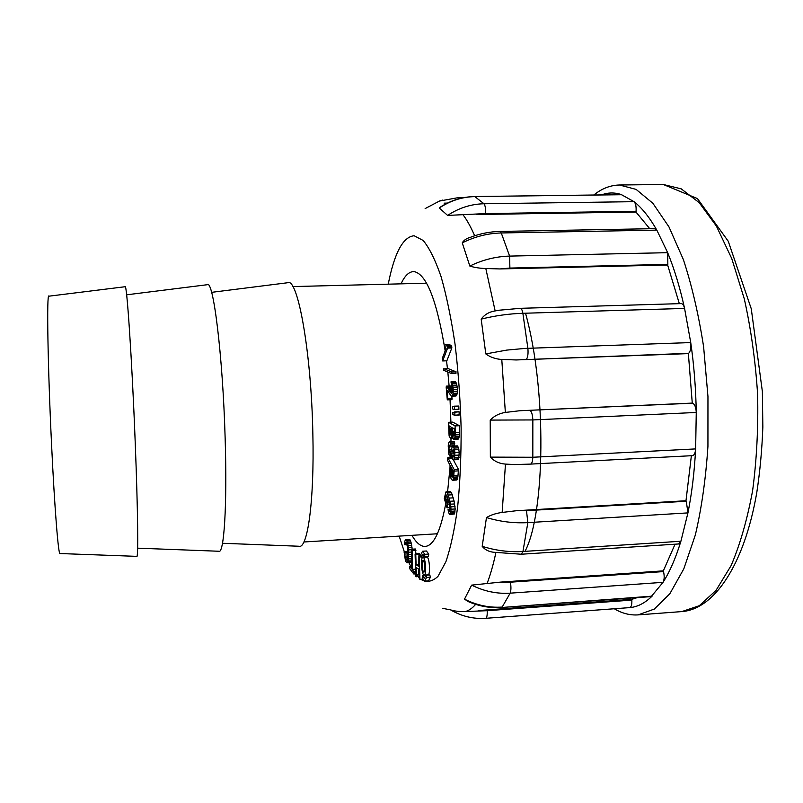 <?xml version="1.0" encoding="UTF-8"?>
<svg xmlns="http://www.w3.org/2000/svg" width="803" height="803" viewBox="0 0 803 803"><rect width="100%" height="100%" fill="white"/><g stroke="black" fill="none" stroke-linecap="round" stroke-linejoin="round"><path stroke-width="1.2" d="M211.611 292.342L287.424 282.766C297.532 276.152 311.383 351.684 312.859 434.052C314.445 501.263 307.499 549.694 298.857 546.241L222.501 543.27M126.633 294.811L207.204 284.724C213.166 278.601 222.792 355.067 225.141 438.117C227.279 505.84 223.997 554.562 218.767 551.249L137.634 548.168M135.205 442.272C137.925 510.527 138.427 559.561 136.751 556.359L60.084 553.538C58.489 556.439 54.664 509.664 51.583 444.862C47.708 365.405 46.604 291.399 48.913 296.187L125.047 286.731C126.693 281.12 131.953 358.539 135.205 442.272M450.302 456.787L451.306 455.552L452.521 450.162L453.434 449.67L454.147 455.02L452.912 457.258L452.842 459.356L453.374 459.868L454.438 459.125L454.95 452.511L453.665 446.789L452.46 446.267L450.102 453.464L448.907 449.379L449.399 445.173L454.418 444.992L454.739 443.678L453.996 441.499L449.78 441.7L448.797 442.533L448.215 445.896L448.847 454.267L450.302 456.787L453.384 456.636M453.334 446.056L453.595 445.033M453.374 459.868L458.172 459.567L458.694 458.904L459.216 452.3L458.463 447.853L457.298 445.856L453.043 446.066M452.852 458.955L452.009 457.439L447.823 457.66L447.612 460.36L450.061 465.499L449.8 473.389L451.115 478.849L452.28 480.274L456.857 479.993L457.871 476.902L458.473 469.424L453.304 459.808M446.99 507.797L447.803 502.427L447.301 501.323L446.93 503.1L446.458 502.748L445.595 497.117L445.896 495.22L446.639 495.07L449.971 506.111L449.66 511.662L448.486 509.514L448.004 509.734L449.268 514.231L454.498 513.93L455.191 508.982L454.086 501.022L451.497 492.751L450.152 491.597L446.006 491.827L444.28 498.342L446.99 507.797L450.132 507.616M412.15 549.182L411.427 543.531L409.942 539.746L405.284 539.807L404.341 543.4L404.752 544.725L407.141 544.585M404.752 544.725L405.676 542.457L406.479 542.788L407.804 548.83L407.783 555.776L406.77 560.203L405.334 557.844L404.08 551.832L405.505 561.076L407.041 562.803L410.714 562.562L411.467 561.377M407.894 551.761L404.08 551.832M423.633 575.46L423.613 574.828M419.598 555.726L419.146 553.297L415.382 553.538L415.091 554.381L415.783 576.363L419.156 576.574M415.924 553.498L415.332 548.981L411.608 549.222L411.447 567.57L411.287 568.273L409.811 566.266L411.447 566.155M401.028 283.84C404.672 275.951 408.767 271.886 413.294 271.635L414.549 271.715C426.784 274.696 436.983 301.085 445.173 350.891M446.528 360.808L447.452 368.577M447.823 372.01L449.118 386.022M450.051 399.743L450.905 422.197M450.995 438.308L450.955 441.64M450.654 453.444L450.483 457.519M449.71 470.648L447.592 491.737M447.422 492.972L447.141 495.039M446.237 500.901C440.998 530.482 433.991 545.659 425.219 546.431C420.682 546.572 416.255 542.878 411.939 535.34M422.519 575.53L424.406 578.13L425.941 575.209L429.816 574.948L430.428 577.227L428.491 580.86L424.626 581.121L422.258 577.859L422.519 575.53L425.921 575.299M424.195 575.129L428.049 574.868C430.388 575.209 429.725 559.089 427.316 557.202L422.94 557.202C420.33 556.951 421.625 575.711 424.195 575.129C426.503 575.47 425.841 559.35 423.462 557.453L422.94 557.202M421.194 557.222L422.739 554.221L424.596 556.71L424.857 554.331L422.549 551.239L420.611 555.003L421.194 557.222L425.088 556.68M424.596 556.71L428.471 556.459L428.742 554.08L426.403 550.988L422.549 551.239M450.935 438.308L451.908 435.226L453.635 439.341L458.714 438.609L459.436 434.734L459.396 425.71L452.691 422.117L448.475 422.308L449.118 436.049L450.513 438.267L452.681 438.227M459.075 411.768L452.852 412.491L452.892 414.649L454.899 415.251L459.196 415.061L459.075 411.768L454.699 411.889M458.794 406.047L452.571 406.8L452.621 408.958L454.628 409.53L458.914 409.349L458.794 406.047L454.418 406.167M452.37 388.692L450.543 385.962L446.338 386.133L446.187 387.367L447.291 399.844L451.959 399.663L451.898 396.19M447.743 399.844L447.13 390.188L451.266 396.14L456.004 396.009L457.339 393.169L457.298 387.086L455.994 382.399L455.241 381.696L450.975 381.867L452.39 388.823L452.129 392.386L451.125 393.179L451.687 393.159M455.773 373.365L456.084 371.819L448.014 368.557L443.557 368.918L443.537 370.243L451.497 373.536L455.773 373.365M449.901 344.808L445.344 344.577L444.792 346.023L446.097 348.462L442.292 358.429L442.674 360.948L446.849 360.798L451.828 347.97L451.657 346.093L449.901 344.808L445.344 344.577M442.714 608.333L450.674 609.919C454.859 611.203 459.717 611.745 465.238 611.555L487.19 610.692L631.841 600.102C632.031 604.579 631.319 607.088 629.733 607.61L629.271 607.64M468.269 601.598L464.505 599.148L471.632 585.126L500.781 582.095L510.387 582.195L663.529 571.585C664.533 576.102 664.372 579.686 663.037 582.336L651.203 596.599L501.524 607.51L652.096 596.147C644.819 603.194 637.361 607.018 629.733 607.61L485.715 618.31C473.318 619.143 461.645 616.343 450.674 609.919M493.895 552.303L493.604 552.253C488.656 551.671 484.851 549.694 482.191 546.321L486.467 517.554C490.864 514.954 496.093 513.247 502.156 512.444L516.369 510.728L526.487 510.668L686.294 501.253L687.94 512.896L680.904 541.242L678.655 543.962L521.308 554.231L522.954 551.49L680.904 541.242C675.765 558.015 669.812 571.716 663.037 582.336L510.156 593.166C496.947 594.009 484.099 591.329 471.632 585.126M514.582 464.566L505.468 464.094C499.406 463.662 494.367 461.344 490.352 457.118L490.221 420.089C494.226 415.934 499.275 413.374 505.358 412.431L519.702 410.745L692.628 403.206C694.776 404.29 695.98 407.372 696.261 412.471L695.639 448.917C695.298 453.053 694.244 455.301 692.447 455.662L530.522 464.104C531.857 463.763 532.62 461.484 532.821 457.258L695.639 448.917C694.424 471.973 691.865 493.303 687.94 512.896L527.852 522.623C513.98 523.385 500.179 521.699 486.467 517.554M601.517 194.908C608.062 192.399 614.827 192.339 621.813 194.717L474.533 196.544L621.422 194.657L634.049 201.673C641.938 207.867 649.527 217.352 656.834 230.13L501.273 232.96L499.837 231.435L654.927 228.644L656.834 230.13L667.664 252.674C674.289 268.804 679.93 287.384 684.578 308.432L522.873 313.29C522.281 310.088 521.428 308.432 520.324 308.322L681.235 303.604C682.711 303.705 683.825 305.311 684.578 308.432L690.741 342.57C691.263 347.548 690.58 351.132 688.703 353.32L516.219 359.955L501.785 359.463C495.612 359.071 490.292 357.225 485.805 353.912L481.178 319.122C484.58 314.555 489.238 311.825 495.15 310.932L499.215 310.219M469.845 266.054C482.673 259.791 495.923 256.478 509.604 256.097L667.664 252.674L667.845 264.378L509.885 268.072L499.968 268.945L485.805 268.523C479.762 268.343 474.443 267.519 469.845 266.054L462.247 242.877C463.712 240.328 466.292 238.521 469.986 237.447L470.207 237.377M447.622 215.415C458.935 207.917 471.06 204.032 483.998 203.761L634.049 201.673C635.685 203.4 636.357 206.602 636.066 211.279L485.604 213.588L447.622 215.415L439.281 208.017L441.058 206.622M476.269 214.521L635.986 212.052L649.778 228.735M636.066 211.279L635.986 212.052M499.968 268.945L667.634 265.01L679.348 303.654M667.845 264.378L667.634 265.01M516.219 359.955L688.372 353.611L692.266 403.096L519.702 410.745M691.373 455.713L685.983 500.741L516.369 510.728M685.983 500.741L686.294 501.253M675.062 544.193L663.338 570.853L500.781 582.095M663.338 570.853L663.529 571.585M637.321 597.613L631.79 599.339L478.217 610.561M631.79 599.339L631.841 600.102M524.991 551.36C544.946 514.211 547.194 390.941 525.523 313.21M464.505 599.148C476.681 605.281 489.238 607.921 502.186 607.068L510.156 593.166C511.109 590.496 511.19 586.832 510.387 582.195M482.191 546.321C495.682 550.577 509.273 552.303 522.954 551.49L527.852 522.623L526.487 510.668M485.805 353.912L506.763 350.098L524.941 348.422L690.741 342.57C694.023 365.375 695.86 388.672 696.261 412.471L532.841 419.939L490.221 420.089M490.352 457.118L532.821 457.258L532.841 419.939C532.58 414.719 531.636 411.548 530.02 410.413M526.497 359.282C527.872 357.074 528.334 353.41 527.882 348.301L522.873 313.29C508.851 313.752 494.949 315.699 481.178 319.122M509.885 268.072L509.604 256.097L501.273 232.96C487.812 233.292 474.804 236.604 462.247 242.877M485.604 213.588C485.765 208.81 485.233 205.528 483.998 203.761L474.834 196.615C462.167 196.865 450.312 200.67 439.281 208.017M425.138 208.589L439.572 201.001M439.632 200.981L442.383 200.098M425.941 575.209L426.544 577.487L430.428 577.227M426.544 577.487L424.626 581.121M409.811 566.266L409.801 568.835L413.816 573.994L413.625 571.445L412.12 569.407L412.21 550.597L415.944 550.366M412.12 569.407L415.552 569.176M412.21 550.597L411.979 549.704L415.713 549.463M413.816 573.994L415.703 573.864M413.826 572.419L415.653 572.298M413.625 571.445L415.623 571.314M416.356 576.765L416.185 567.58L418.403 568.905L419.357 578.903L419.939 579.314L419.236 557.011L421.103 556.891M419.939 579.314L422.759 579.114M419.236 557.011L418.865 555.766L420.782 555.646M418.865 555.766L418.835 566.306L418.313 566.145L418.825 566.115M418.313 566.145L416.606 565.001L418.795 564.85M416.606 565.001L416.084 564.419L418.775 564.238M416.084 564.419L415.773 554.612L419.547 554.361M415.773 554.612L415.382 553.538M416.416 574.928L419.096 574.747M405.073 544.444L407.071 544.314M405.334 543.149L406.599 543.069M406.308 560.052L406.9 560.012M405.796 559.199L407.312 559.109M405.334 557.844L407.583 557.694M405.003 556.128L407.763 555.947M404.802 554.07L407.864 553.869M404.561 552.313L407.894 552.103M407.041 562.803L411.156 562.16M407.472 562.401L407.844 561.488L411.477 561.247M407.844 561.488L408.135 560.183L411.477 559.972M408.135 560.183L408.346 558.597L411.487 558.396M408.346 558.597L408.486 556.68L411.497 556.489M408.486 556.68L408.566 554.482L411.507 554.291M408.566 554.482L408.576 552.233L411.517 552.042M408.576 552.233L408.496 549.935L411.568 549.734M408.496 549.935L408.325 547.616L412.019 547.385M408.325 547.616L408.075 545.538L411.758 545.307M408.075 545.538L407.733 543.761L411.427 543.531M407.733 543.761L407.332 542.266L411.016 542.035M407.332 542.266L406.83 540.971L410.504 540.74M406.83 540.971L406.268 539.977L409.942 539.746M406.268 539.977L405.746 539.586M423.492 560.353L423.141 560.183C421.394 560.022 422.268 572.529 423.974 572.137C425.379 568.966 425.219 565.031 423.492 560.353M424.857 554.331L428.742 554.08M447.723 504.254L449.58 504.143M447.803 502.427L449.148 502.347M447.301 501.323L448.847 501.233M446.458 502.748L447.01 502.718M445.996 500.921L448.716 500.761M445.705 499.255L448.245 499.105M445.595 497.117L447.572 497.007M445.896 495.22L446.699 495.18M449.088 511.079L449.961 511.029M448.486 509.514L450.192 509.413M449.831 514.582L454.498 513.93M450.312 514.171L450.694 513.007L454.889 512.756M450.694 513.007L450.945 511.28L455.14 511.029M450.945 511.28L450.985 509.222L455.191 508.982M450.985 509.222L450.834 506.854L455.03 506.613M450.834 506.854L450.473 504.184L454.669 503.943M450.473 504.184L449.891 501.263L454.086 501.022M449.891 501.263L449.098 498.091L453.273 497.86M449.098 498.091L448.164 495.039L452.34 494.799M448.164 495.039L447.331 492.982L451.497 492.751M447.331 492.982L446.609 491.968L450.764 491.737M446.609 491.968L446.006 491.827M452.119 477.112L450.563 473.278L450.784 466.623L453.283 471.291L452.41 477.092M451.948 476.972L452.531 476.942M451.768 476.751L452.631 476.701M451.567 476.43L452.731 476.37M451.356 476.028L452.832 475.948M451.156 475.597L452.902 475.506M450.995 475.155L452.962 475.055M450.844 474.703L453.012 474.593M450.734 474.242L453.053 474.121M450.634 473.77L453.093 473.64M450.563 473.278L453.133 473.148M450.523 472.746L453.173 472.606M450.493 472.174L453.223 472.023M450.473 471.562L453.273 471.421M450.483 470.929L453.063 470.789M450.513 470.257L452.711 470.136M450.553 469.554L452.35 469.454M452.28 480.274L456.857 479.993M452.621 480.214L457.178 479.642M452.942 479.873L453.223 479.24L457.459 479.01M453.223 479.24L453.444 478.327L457.69 478.096M453.444 478.327L453.625 477.133L457.871 476.902M453.625 477.133L453.755 475.667L458.011 475.446M453.755 475.667L454.127 471.11L458.383 470.889M454.127 471.11L454.217 469.645L458.473 469.424M454.217 469.645L448.184 458.292L452.38 458.081M448.184 458.292L447.823 457.66M450.824 456.526L453.815 456.375M451.306 455.552L454.056 455.411M451.748 453.956L454.167 453.836M452.159 451.778L454.036 451.687M452.521 450.162L453.615 450.102M453.916 459.788L458.172 459.567M454.438 459.125L458.694 458.904M454.799 457.64L459.065 457.429M454.99 455.291L459.256 455.07M454.95 452.511L459.216 452.3M454.618 449.831L458.884 449.62M454.197 448.064L458.463 447.853M453.665 446.789L457.931 446.578M449.56 452.772L450.724 452.711M449.138 451.406L451.125 451.306M448.907 449.379L451.547 449.248M448.957 446.9L452.25 446.739M450.192 445.193L450.513 443.878L454.739 443.678M450.513 443.878L450.353 442.172L454.578 441.971M450.353 442.172L449.78 441.7M453.534 436.079L452.762 435.075L454.277 435.005L453.825 436.069M453.354 435.979L453.966 435.949M453.173 435.818L454.066 435.778M453.022 435.617L454.147 435.567M452.882 435.367L454.217 435.306M452.762 435.075L454.327 434.654M452.661 434.734L454.368 434.242M452.561 434.323L452.47 433.811L454.398 433.72M452.47 433.811L452.4 433.279L454.408 433.188M452.4 433.279L452.35 432.717L454.408 432.626M452.35 432.717L452.32 432.144L454.408 432.044M452.32 432.144L452.3 431.542L454.398 431.442M452.3 431.542L452.27 427.899L452.862 427.879M452.27 427.899L454.307 428.661L454.277 435.045M450.493 434.925L449.409 432.636L449.138 425.881L451.527 427.407L450.905 434.905M450.302 434.794L451.045 434.754M450.122 434.624L451.145 434.574M449.961 434.403L451.226 434.343M449.81 434.142L451.296 434.072M449.69 433.841L451.356 433.761M449.58 433.49L451.406 433.399M449.489 433.098L451.457 432.998M449.409 432.636L451.497 432.536M449.339 432.124L451.527 432.024M449.279 431.572L451.547 431.472M449.228 430.97L451.557 430.87M449.198 430.328L451.547 430.217M449.178 429.635L451.547 429.525M449.168 428.892L451.537 428.782M451.286 437.956L452.541 437.896M451.557 437.213L452.35 437.173M453.635 439.341L458.332 439.07M454.056 439.281L458.714 438.609M454.448 438.809L454.779 437.946L459.055 437.745M454.779 437.946L455.02 436.661L459.306 436.461M455.02 436.661L455.15 434.935L459.436 434.734M455.15 434.935L455.171 432.787L459.457 432.586M455.171 432.787L455.11 425.911L459.396 425.71M455.11 425.911L458.985 425.439M454.699 425.64L448.475 422.308M454.899 415.251L459.226 414.82M454.93 415.01L454.779 411.959M454.628 409.53L458.945 409.108M454.649 409.289L454.508 406.238M451.125 393.179L446.849 386.333L451.065 386.173M447.381 387.267L451.597 387.096M446.849 386.333L446.338 386.133M447.873 398.519L452.089 398.348M451.738 396.19L456.546 395.588M452.27 395.769L452.701 394.875L456.977 394.705M452.701 394.875L453.053 393.35L457.339 393.169M453.053 393.35L453.213 391.432L457.499 391.252M453.213 391.432L453.203 389.405L457.489 389.234M453.203 389.405L453.012 387.257L457.298 387.086M453.012 387.257L452.711 385.289L456.997 385.119M452.711 385.289L452.29 383.724L456.566 383.553M452.29 383.724L451.718 382.569L455.994 382.399M451.718 382.569L450.975 381.867M450.654 392.818L451.908 392.767M450.152 392.215L452.179 392.135M449.55 391.322L452.33 391.212M448.867 390.188L452.4 390.047M448.275 389.124L452.39 388.953M447.773 388.15L451.999 387.979M451.497 373.536L456.054 373.164M451.778 373.335L451.808 371.98L456.084 371.819M451.808 371.98L443.818 368.718M442.674 360.948L447.582 348.121L451.828 347.97M447.582 348.121L447.652 347.197L451.898 347.047M447.652 347.197L447.412 346.234L451.657 346.093M447.412 346.234L451.306 346.003M447.07 346.143L450.955 345.832M446.719 345.973L450.603 345.571M446.378 345.722L450.252 345.23M420.652 579.264C426.523 582.727 432.305 581.763 437.976 576.363L445.886 561.759C450.674 547.666 454.588 529.478 457.63 507.185C460.039 482.934 461.203 456.576 461.133 428.129C460.31 399.272 458.272 371.237 455.03 344.025C451.166 318.159 446.508 295.675 441.048 276.563C435.306 259.951 429.354 247.916 423.181 240.468L414.157 235.751C403.026 236.785 394.393 252.925 388.24 284.162M399.181 536.123L404.331 551.812M407.743 560.143L408.346 561.458M408.928 562.682L410.714 566.205M415.542 573.874L419.919 578.662M475.637 604.368C472.244 608.283 468.781 610.681 465.238 611.555M495.863 552.685C493.283 564.74 490.352 575.028 487.07 583.53M505.468 464.094L502.156 512.444M501.785 359.463L505.358 412.431M485.805 268.523L495.15 310.932M462.759 214.411C466.814 219.691 470.779 226.817 474.663 235.781M447.412 203.099L445.274 203.129L447.13 203.229M681.847 611.585L699.303 605.703L716.035 590.376L731.121 565.573C740.095 544.514 747.262 519.531 752.622 490.613C756.687 459.989 758.353 427.899 757.62 394.353C755.452 360.868 751.006 329.049 744.301 298.887L731.754 258.566L716.386 226.075L699.212 202.667L681.215 188.846L663.318 184.499L619.454 185.001L636.117 189.398L652.909 203.32L668.979 226.918L683.403 259.66C691.925 285.657 698.66 314.706 703.619 346.796L707.955 396.501L707.935 446.398C705.787 478.809 701.581 508.329 695.348 534.959L683.815 568.835L669.853 593.738L654.335 609.065L638.104 614.887L681.847 611.585C714.178 609.256 744.19 565.171 756.737 492.861C759.959 471.893 761.997 449.961 762.85 427.066L762.368 391.543L751.267 308.764L728.261 241.261L697.436 198.572L663.318 184.499M487.19 610.692C487.381 615.269 486.889 617.808 485.715 618.31L629.502 607.63M459.436 198.632L458.433 197.608L439.542 201.031M303.875 541.985L437.414 533.764M292.794 286.581L426.544 283.198M445.274 203.129L444.139 203.159M614.295 608.754C621.954 613.372 629.893 615.419 638.104 614.887M619.454 185.001C610.28 185.232 601.738 188.564 593.849 195.009M501.524 607.51C490.111 608.232 479.01 606.255 468.219 601.577M521.308 554.231L493.604 552.243M530.522 464.104L514.843 464.556M520.324 308.322L499.466 310.189M469.986 237.457C479.732 233.683 489.679 231.676 499.837 231.435M441.008 206.652C451.416 200.188 462.588 196.815 474.533 196.544M464.355 197.538L458.433 197.608"/></g></svg>
